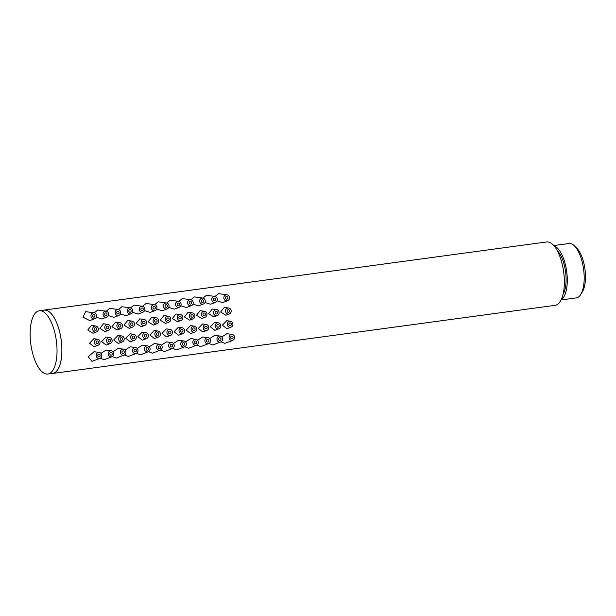 <?xml version="1.0" encoding="UTF-8"?>
<svg xmlns="http://www.w3.org/2000/svg" width="616" height="616" viewBox="0 0 616 616"><rect width="100%" height="100%" fill="white"/><g stroke="black" fill="none" stroke-linecap="round" stroke-linejoin="round"><path stroke-width="0.92" d="M555.047 305.344A31.97 12.905 -97.7 0 0 555.17 305.328A31.97 12.905 -97.7 0 0 563.678 272.064A31.97 12.905 -97.7 0 0 546.7 241.949A31.97 12.905 -97.7 0 0 546.577 241.965A31.97 12.905 -97.7 0 0 546.454 241.98M557.195 250.596A24.648 9.948 82.3 0 1 565.557 271.656A24.648 9.948 82.3 0 1 563.109 294.179M554.123 245.992A27.443 11.073 82.3 0 1 566.682 271.502A27.443 11.073 82.3 0 1 561.361 299.438M568.822 243.52A27.443 11.073 82.3 0 1 568.93 243.505A27.443 11.073 82.3 0 1 569.03 243.489A27.443 11.073 82.3 0 1 574.143 245.638A27.443 11.073 82.3 0 1 583.591 269.207A27.443 11.073 82.3 0 1 580.765 294.448A27.443 11.073 82.3 0 1 576.299 297.89A27.443 11.073 82.3 0 1 576.199 297.905M574.143 245.638L576.414 247.74A24.779 10.002 82.3 0 1 584.938 269.03A24.779 10.002 82.3 0 1 582.389 291.815L580.765 294.448M96.042 342.427A1.332 1.217 83.6 0 0 97.397 343.589A1.332 1.217 83.6 0 0 98.46 342.096A1.332 1.217 -96.4 0 0 97.105 340.941A1.332 1.217 -96.4 0 0 96.042 342.427M51.875 373.496A31.97 12.905 -97.7 0 0 52.583 373.465A31.97 12.905 -97.7 0 0 52.707 373.45A31.97 12.905 -97.7 0 0 61.215 340.186A31.97 12.905 -97.7 0 0 44.237 310.071A31.97 12.905 -97.7 0 0 44.113 310.079A31.97 12.905 -97.7 0 0 43.297 310.264M93.855 338.715L89.543 343.212L94.079 346.716L98.213 345.16A3.065 2.803 83.6 0 0 100.031 341.888A3.065 2.803 -96.4 0 0 97.551 339.224L93.855 338.715M91.438 325.41L87.803 330.007L92.985 333.264L96.473 331.955A3.065 2.803 83.6 0 0 98.291 328.682A3.065 2.803 -96.4 0 0 95.811 326.018L91.438 325.41M85.701 311.65L82.96 317.155L89.767 320.613L94.733 318.741A3.065 2.803 83.6 0 0 96.55 315.469A3.065 2.803 -96.4 0 0 94.071 312.812L85.701 311.65M105.929 337.075L101.617 341.572L106.152 345.075L110.287 343.52A3.065 2.803 83.6 0 0 112.104 340.248A3.065 2.803 -96.4 0 0 109.625 337.591L105.929 337.075M103.519 323.777L99.877 328.366L105.059 331.631L108.555 330.315A3.065 2.803 83.6 0 0 110.364 327.042A3.065 2.803 -96.4 0 0 107.892 324.386L103.519 323.777M106.152 311.172A3.065 2.803 -96.4 0 1 108.632 313.837A3.065 2.803 83.6 0 1 106.814 317.109A3.065 2.803 83.6 0 1 103.072 314.591A3.065 2.803 -96.4 0 1 106.152 311.172L97.775 310.01L94.217 312.836M96.304 317.225L101.848 318.973L106.814 317.109M118.01 335.435L113.698 339.94L118.234 343.443L122.368 341.88A3.065 2.803 83.6 0 0 124.186 338.608A3.065 2.803 -96.4 0 0 121.706 335.951L118.01 335.435M115.592 322.137L111.958 326.726L117.14 329.991L120.628 328.675A3.065 2.803 83.6 0 0 122.445 325.402A3.065 2.803 -96.4 0 0 119.966 322.745L115.592 322.137M118.226 309.54A3.065 2.803 -96.4 0 1 120.705 312.197A3.065 2.803 83.6 0 1 115.154 312.951A3.065 2.803 -96.4 0 1 118.226 309.54L109.856 308.377L106.299 311.195M108.385 315.585L113.929 317.34L118.888 315.469M130.091 333.803L125.772 338.3L130.307 341.803L134.45 340.248A3.065 2.803 83.6 0 0 136.259 336.975A3.065 2.803 -96.4 0 0 133.787 334.311L130.091 333.803M127.674 320.497L124.039 325.094L129.214 328.351L132.709 327.042A3.065 2.803 83.6 0 0 134.527 323.77A3.065 2.803 -96.4 0 0 132.047 321.105L127.674 320.497M130.307 307.9A3.065 2.803 -96.4 0 1 132.786 310.556A3.065 2.803 83.6 0 1 130.969 313.829A3.065 2.803 83.6 0 1 127.227 311.311A3.065 2.803 -96.4 0 1 130.307 307.9L121.937 306.737L118.372 309.563M120.459 313.944L126.003 315.7L130.969 313.829M142.165 332.163L137.853 336.659L142.388 340.163L146.523 338.608A3.065 2.803 83.6 0 0 148.341 335.335A3.065 2.803 -96.4 0 0 145.861 332.679L142.165 332.163M139.755 318.865L136.113 323.454L141.295 326.719L144.783 325.402A3.065 2.803 83.6 0 0 146.6 322.13A3.065 2.803 -96.4 0 0 144.121 319.473L139.755 318.865M142.388 306.26A3.065 2.803 -96.4 0 1 144.86 308.924A3.065 2.803 83.6 0 1 139.308 309.679A3.065 2.803 -96.4 0 1 142.388 306.26L134.011 305.097L130.453 307.923M132.54 312.312L138.084 314.068L143.051 312.197M154.246 330.522L149.934 335.027L154.47 338.531L158.605 336.967A3.065 2.803 83.6 0 0 160.422 333.703A3.065 2.803 -96.4 0 0 157.942 331.038L154.246 330.522M151.829 317.225L148.194 321.814L153.376 325.079L156.864 323.762A3.065 2.803 83.6 0 0 158.682 320.489A3.065 2.803 -96.4 0 0 156.202 317.833L151.829 317.225M154.462 304.627A3.065 2.803 -96.4 0 1 156.941 307.284A3.065 2.803 83.6 0 1 155.124 310.556A3.065 2.803 83.6 0 1 151.382 308.038A3.065 2.803 -96.4 0 1 154.462 304.627L146.092 303.465L142.527 306.283M144.621 310.672L150.158 312.428L155.124 310.556M166.32 328.89L162.008 333.387L166.543 336.89L170.678 335.335A3.065 2.803 83.6 0 0 172.495 332.062A3.065 2.803 -96.4 0 0 170.024 329.398L166.32 328.89M163.91 315.585L160.268 320.181L165.45 323.439L168.946 322.13A3.065 2.803 83.6 0 0 170.755 318.857A3.065 2.803 -96.4 0 0 168.284 316.193L163.91 315.585M166.543 302.987A3.065 2.803 -96.4 0 1 169.023 305.644A3.065 2.803 83.6 0 1 167.206 308.916A3.065 2.803 83.6 0 1 163.463 306.398A3.065 2.803 -96.4 0 1 166.543 302.987L158.166 301.825L154.608 304.65M156.695 309.032L162.239 310.787L167.206 308.916M178.401 327.25L174.089 331.747L178.625 335.25L182.76 333.695A3.065 2.803 83.6 0 0 184.577 330.422A3.065 2.803 -96.4 0 0 182.097 327.766L178.401 327.25M175.991 313.952L172.349 318.541L177.531 321.806L181.019 320.489A3.065 2.803 83.6 0 0 182.837 317.217A3.065 2.803 -96.4 0 0 180.357 314.56L175.991 313.952M178.625 301.347A3.065 2.803 -96.4 0 1 181.096 304.011A3.065 2.803 83.6 0 1 175.545 304.766A3.065 2.803 -96.4 0 1 178.625 301.347L170.247 300.185L166.69 303.01M168.776 307.399L174.32 309.155L179.279 307.284M190.483 325.61L186.171 330.114L190.706 333.618L194.841 332.055A3.065 2.803 83.6 0 0 196.658 328.79A3.065 2.803 -96.4 0 0 194.179 326.126L190.483 325.61M188.065 312.312L184.43 316.901L189.613 320.166L193.101 318.849A3.065 2.803 83.6 0 0 194.918 315.577A3.065 2.803 -96.4 0 0 192.438 312.92L188.065 312.312M190.698 299.715A3.065 2.803 -96.4 0 1 193.178 302.371A3.065 2.803 83.6 0 1 191.36 305.644A3.065 2.803 83.6 0 1 187.618 303.126A3.065 2.803 -96.4 0 1 190.698 299.715L182.328 298.552L178.763 301.37M180.85 305.759L186.394 307.515L191.36 305.644M202.556 323.978L198.244 328.474L202.78 331.978L206.914 330.422A3.065 2.803 83.6 0 0 208.732 327.15A3.065 2.803 -96.4 0 0 206.252 324.486L202.556 323.978M200.146 310.672L196.504 315.269L201.686 318.526L205.182 317.217A3.065 2.803 83.6 0 0 206.991 313.944A3.065 2.803 -96.4 0 0 204.52 311.28L200.146 310.672M202.78 298.075A3.065 2.803 -96.4 0 1 205.259 300.731A3.065 2.803 83.6 0 1 203.442 304.004A3.065 2.803 83.6 0 1 199.7 301.486A3.065 2.803 -96.4 0 1 202.78 298.075L194.402 296.912L190.845 299.738M192.931 304.119L198.475 305.875L203.442 304.004M214.638 322.337L210.325 326.834L214.861 330.338L218.996 328.782A3.065 2.803 83.6 0 0 220.813 325.51A3.065 2.803 -96.4 0 0 218.334 322.853L214.638 322.337M212.22 309.04L208.585 313.629L213.767 316.894L217.255 315.577A3.065 2.803 83.6 0 0 219.073 312.304A3.065 2.803 -96.4 0 0 216.593 309.648L212.22 309.04M214.853 296.435A3.065 2.803 -96.4 0 1 217.333 299.099A3.065 2.803 83.6 0 1 211.781 299.853A3.065 2.803 -96.4 0 1 214.853 296.435L206.483 295.272L202.926 298.098M205.013 302.487L210.556 304.242L215.515 302.371M226.719 320.697L222.399 325.202L226.934 328.705L231.077 327.142A3.065 2.803 83.6 0 0 232.886 323.877A3.065 2.803 -96.4 0 0 230.415 321.213L226.719 320.697M224.301 307.399L220.667 311.989L225.841 315.253L229.337 313.937A3.065 2.803 83.6 0 0 231.154 310.664A3.065 2.803 -96.4 0 0 228.675 308.008L224.301 307.399M226.934 294.802A3.065 2.803 -96.4 0 1 229.414 297.459A3.065 2.803 83.6 0 1 227.597 300.731A3.065 2.803 83.6 0 1 223.854 298.213A3.065 2.803 -96.4 0 1 226.934 294.802L218.565 293.639L214.999 296.465M217.086 300.847L222.63 302.602L227.597 300.731M94.025 351.705L88.173 356.78L92.015 361.353L99.954 358.366A3.065 2.803 83.6 0 0 101.763 355.093A3.065 2.803 -96.4 0 0 99.291 352.437L94.025 351.705M111.365 350.797A3.065 2.803 -96.4 0 1 113.844 353.453A3.065 2.803 83.6 0 1 112.027 356.726A3.065 2.803 83.6 0 1 108.285 354.208A3.065 2.803 -96.4 0 1 111.365 350.797L106.106 350.065L100.955 353.33M100.239 358.235L104.089 359.721L112.027 356.726M123.446 349.156A3.065 2.803 -96.4 0 1 125.926 351.821A3.065 2.803 83.6 0 1 124.109 355.093A3.065 2.803 83.6 0 1 120.366 352.575A3.065 2.803 -96.4 0 1 123.446 349.156L118.18 348.425L113.036 351.697M112.32 356.595L116.17 358.081L124.109 355.093M135.52 347.524A3.065 2.803 -96.4 0 1 137.999 350.181A3.065 2.803 83.6 0 1 132.448 350.935A3.065 2.803 -96.4 0 1 135.52 347.524L130.261 346.793L125.117 350.057M124.401 354.962L128.244 356.441L136.182 353.453M147.601 345.884A3.065 2.803 -96.4 0 1 150.081 348.541A3.065 2.803 83.6 0 1 148.264 351.813A3.065 2.803 83.6 0 1 144.521 349.295A3.065 2.803 -96.4 0 1 147.601 345.884L142.334 345.153L137.191 348.417M136.475 353.322L140.325 354.808L148.264 351.813M159.683 344.244A3.065 2.803 -96.4 0 1 162.154 346.908A3.065 2.803 83.6 0 1 156.603 347.663A3.065 2.803 -96.4 0 1 159.683 344.244L154.416 343.512L149.272 346.785M148.556 351.682L152.406 353.168L160.345 350.181M171.756 342.611A3.065 2.803 -96.4 0 1 174.236 345.268A3.065 2.803 83.6 0 1 168.684 346.023A3.065 2.803 -96.4 0 1 171.756 342.611L166.497 341.88L161.354 345.145M160.63 350.05L164.48 351.528L172.418 348.541M183.838 340.971A3.065 2.803 -96.4 0 1 186.317 343.628A3.065 2.803 83.6 0 1 184.5 346.9A3.065 2.803 83.6 0 1 180.757 344.382A3.065 2.803 -96.4 0 1 183.838 340.971L178.571 340.24L173.427 343.505M172.711 348.41L176.561 349.896L184.5 346.9M195.919 339.331A3.065 2.803 -96.4 0 1 198.39 341.995A3.065 2.803 83.6 0 1 192.839 342.75A3.065 2.803 -96.4 0 1 195.919 339.331L190.652 338.6L185.508 341.872M184.792 346.77L188.642 348.256L196.581 345.268M207.992 337.699A3.065 2.803 -96.4 0 1 210.472 340.355A3.065 2.803 83.6 0 1 208.655 343.628A3.065 2.803 83.6 0 1 204.912 341.11A3.065 2.803 -96.4 0 1 207.992 337.699L202.733 336.967L197.59 340.232M196.866 345.137L200.716 346.615L208.655 343.628M220.074 336.059A3.065 2.803 -96.4 0 1 222.553 338.715A3.065 2.803 83.6 0 1 220.736 341.988A3.065 2.803 83.6 0 1 216.994 339.47A3.065 2.803 -96.4 0 1 220.074 336.059L214.807 335.327L209.663 338.6M208.947 343.497L212.797 344.983L220.736 341.988M232.155 334.419A3.065 2.803 -96.4 0 1 234.627 337.083A3.065 2.803 83.6 0 1 229.075 337.838A3.065 2.803 -96.4 0 1 232.155 334.419L226.888 333.687L221.745 336.96M221.029 341.857L224.879 343.343L232.81 340.355M97.551 339.224A3.065 2.803 -96.4 0 0 94.471 342.642A3.065 2.803 83.6 0 0 98.213 345.16M94.302 329.221A1.332 1.217 83.6 0 0 95.657 330.376A1.332 1.217 83.6 0 0 96.72 328.89A1.332 1.217 -96.4 0 0 95.364 327.735A1.332 1.217 -96.4 0 0 94.302 329.221M95.811 326.018A3.065 2.803 -96.4 0 0 92.731 329.429A3.065 2.803 83.6 0 0 96.473 331.955M92.562 316.016A1.332 1.217 83.6 0 0 93.917 317.171A1.332 1.217 83.6 0 0 94.98 315.685A1.332 1.217 -96.4 0 0 93.624 314.522A1.332 1.217 -96.4 0 0 92.562 316.016M94.071 312.812A3.065 2.803 -96.4 0 0 90.991 316.224A3.065 2.803 83.6 0 0 94.733 318.741M108.116 340.787A1.332 1.217 83.6 0 0 109.479 341.949A1.332 1.217 83.6 0 0 110.534 340.463A1.332 1.217 -96.4 0 0 109.178 339.3A1.332 1.217 -96.4 0 0 108.116 340.787M109.625 337.591A3.065 2.803 -96.4 0 0 106.553 341.002A3.065 2.803 83.6 0 0 110.287 343.52M106.383 327.581A1.332 1.217 83.6 0 0 107.738 328.744A1.332 1.217 83.6 0 0 108.793 327.258A1.332 1.217 -96.4 0 0 107.438 326.095A1.332 1.217 -96.4 0 0 106.383 327.581M107.892 324.386A3.065 2.803 -96.4 0 0 104.812 327.797A3.065 2.803 83.6 0 0 108.555 330.315M104.643 314.376A1.332 1.217 83.6 0 0 105.998 315.538A1.332 1.217 83.6 0 0 107.061 314.045A1.332 1.217 -96.4 0 0 105.706 312.889A1.332 1.217 -96.4 0 0 104.643 314.376M120.197 339.154A1.332 1.217 83.6 0 0 121.552 340.309A1.332 1.217 83.6 0 0 122.615 338.823A1.332 1.217 -96.4 0 0 121.26 337.66A1.332 1.217 -96.4 0 0 120.197 339.154M121.706 335.951A3.065 2.803 -96.4 0 0 118.626 339.362A3.065 2.803 83.6 0 0 122.368 341.88M118.457 325.941A1.332 1.217 83.6 0 0 119.812 327.104A1.332 1.217 83.6 0 0 120.875 325.618A1.332 1.217 -96.4 0 0 119.519 324.455A1.332 1.217 -96.4 0 0 118.457 325.941M119.966 322.745A3.065 2.803 -96.4 0 0 116.886 326.157A3.065 2.803 83.6 0 0 120.628 328.675M116.717 312.736A1.332 1.217 83.6 0 0 118.079 313.898A1.332 1.217 83.6 0 0 119.134 312.412A1.332 1.217 -96.4 0 0 117.779 311.249A1.332 1.217 -96.4 0 0 116.717 312.736M132.278 337.514A1.332 1.217 83.6 0 0 133.633 338.677A1.332 1.217 83.6 0 0 134.688 337.183A1.332 1.217 -96.4 0 0 133.333 336.028A1.332 1.217 -96.4 0 0 132.278 337.514M133.787 334.311A3.065 2.803 -96.4 0 0 130.708 337.73A3.065 2.803 83.6 0 0 134.45 340.248M130.538 324.309A1.332 1.217 83.6 0 0 131.893 325.464A1.332 1.217 83.6 0 0 132.956 323.978A1.332 1.217 -96.4 0 0 131.601 322.822A1.332 1.217 -96.4 0 0 130.538 324.309M132.047 321.105A3.065 2.803 -96.4 0 0 128.967 324.517A3.065 2.803 83.6 0 0 132.709 327.042M128.798 311.103A1.332 1.217 83.6 0 0 130.153 312.258A1.332 1.217 83.6 0 0 131.216 310.772A1.332 1.217 -96.4 0 0 129.861 309.609A1.332 1.217 -96.4 0 0 128.798 311.103M144.352 335.874A1.332 1.217 83.6 0 0 145.707 337.037A1.332 1.217 83.6 0 0 146.77 335.551A1.332 1.217 -96.4 0 0 145.415 334.388A1.332 1.217 -96.4 0 0 144.352 335.874M145.861 332.679A3.065 2.803 -96.4 0 0 142.781 336.09A3.065 2.803 83.6 0 0 146.523 338.608M142.619 322.668A1.332 1.217 83.6 0 0 143.975 323.831A1.332 1.217 83.6 0 0 145.03 322.345A1.332 1.217 -96.4 0 0 143.674 321.182A1.332 1.217 -96.4 0 0 142.619 322.668M144.121 319.473A3.065 2.803 -96.4 0 0 141.049 322.884A3.065 2.803 83.6 0 0 144.783 325.402M140.879 309.463A1.332 1.217 83.6 0 0 142.234 310.626A1.332 1.217 83.6 0 0 143.289 309.132A1.332 1.217 -96.4 0 0 141.934 307.977A1.332 1.217 -96.4 0 0 140.879 309.463M156.433 334.242A1.332 1.217 83.6 0 0 157.788 335.397A1.332 1.217 83.6 0 0 158.851 333.911A1.332 1.217 -96.4 0 0 157.496 332.748A1.332 1.217 -96.4 0 0 156.433 334.242M157.942 331.038A3.065 2.803 -96.4 0 0 154.862 334.45A3.065 2.803 83.6 0 0 158.605 336.967M154.693 321.028A1.332 1.217 83.6 0 0 156.048 322.191A1.332 1.217 83.6 0 0 157.111 320.705A1.332 1.217 -96.4 0 0 155.756 319.542A1.332 1.217 -96.4 0 0 154.693 321.028M156.202 317.833A3.065 2.803 -96.4 0 0 153.122 321.244A3.065 2.803 83.6 0 0 156.864 323.762M152.953 307.823A1.332 1.217 83.6 0 0 154.308 308.986A1.332 1.217 83.6 0 0 155.371 307.5A1.332 1.217 -96.4 0 0 154.015 306.337A1.332 1.217 -96.4 0 0 152.953 307.823M168.514 332.601A1.332 1.217 83.6 0 0 169.87 333.764A1.332 1.217 83.6 0 0 170.925 332.27A1.332 1.217 -96.4 0 0 169.569 331.115A1.332 1.217 -96.4 0 0 168.514 332.601M170.024 329.398A3.065 2.803 -96.4 0 0 166.944 332.817A3.065 2.803 83.6 0 0 170.678 335.335M166.774 319.396A1.332 1.217 83.6 0 0 168.13 320.551A1.332 1.217 83.6 0 0 169.192 319.065A1.332 1.217 -96.4 0 0 167.837 317.91A1.332 1.217 -96.4 0 0 166.774 319.396M168.284 316.193A3.065 2.803 -96.4 0 0 165.204 319.604A3.065 2.803 83.6 0 0 168.946 322.13M165.034 306.19A1.332 1.217 83.6 0 0 166.389 307.346A1.332 1.217 83.6 0 0 167.452 305.859A1.332 1.217 -96.4 0 0 166.097 304.697A1.332 1.217 -96.4 0 0 165.034 306.19M180.588 330.961A1.332 1.217 83.6 0 0 181.943 332.124A1.332 1.217 83.6 0 0 183.006 330.638A1.332 1.217 -96.4 0 0 181.651 329.475A1.332 1.217 -96.4 0 0 180.588 330.961M182.097 327.766A3.065 2.803 -96.4 0 0 179.017 331.177A3.065 2.803 83.6 0 0 182.76 333.695M178.848 317.756A1.332 1.217 83.6 0 0 180.211 318.919A1.332 1.217 83.6 0 0 181.266 317.433A1.332 1.217 -96.4 0 0 179.911 316.27A1.332 1.217 -96.4 0 0 178.848 317.756M180.357 314.56A3.065 2.803 -96.4 0 0 177.285 317.971A3.065 2.803 83.6 0 0 181.019 320.489M177.115 304.55A1.332 1.217 83.6 0 0 178.471 305.713A1.332 1.217 83.6 0 0 179.526 304.219A1.332 1.217 -96.4 0 0 178.17 303.064A1.332 1.217 -96.4 0 0 177.115 304.55M192.669 329.329A1.332 1.217 83.6 0 0 194.025 330.484A1.332 1.217 83.6 0 0 195.087 328.998A1.332 1.217 -96.4 0 0 193.732 327.843A1.332 1.217 -96.4 0 0 192.669 329.329M194.179 326.126A3.065 2.803 -96.4 0 0 191.099 329.537A3.065 2.803 83.6 0 0 194.841 332.055M190.929 316.116A1.332 1.217 83.6 0 0 192.284 317.279A1.332 1.217 83.6 0 0 193.347 315.792A1.332 1.217 -96.4 0 0 191.992 314.63A1.332 1.217 -96.4 0 0 190.929 316.116M192.438 312.92A3.065 2.803 -96.4 0 0 189.358 316.331A3.065 2.803 83.6 0 0 193.101 318.849M189.189 302.91A1.332 1.217 83.6 0 0 190.544 304.073A1.332 1.217 83.6 0 0 191.607 302.587A1.332 1.217 -96.4 0 0 190.252 301.424A1.332 1.217 -96.4 0 0 189.189 302.91M204.751 327.689A1.332 1.217 83.6 0 0 206.106 328.852A1.332 1.217 83.6 0 0 207.161 327.365A1.332 1.217 -96.4 0 0 205.806 326.203A1.332 1.217 -96.4 0 0 204.751 327.689M206.252 324.486A3.065 2.803 -96.4 0 0 203.18 327.905A3.065 2.803 83.6 0 0 206.914 330.422M203.01 314.483A1.332 1.217 83.6 0 0 204.366 315.646A1.332 1.217 83.6 0 0 205.421 314.152A1.332 1.217 -96.4 0 0 204.065 312.997A1.332 1.217 -96.4 0 0 203.01 314.483M204.52 311.28A3.065 2.803 -96.4 0 0 201.44 314.691A3.065 2.803 83.6 0 0 205.182 317.217M201.27 301.278A1.332 1.217 83.6 0 0 202.625 302.433A1.332 1.217 83.6 0 0 203.688 300.947A1.332 1.217 -96.4 0 0 202.333 299.784A1.332 1.217 -96.4 0 0 201.27 301.278M216.824 326.049A1.332 1.217 83.6 0 0 218.18 327.212A1.332 1.217 83.6 0 0 219.242 325.725A1.332 1.217 -96.4 0 0 217.887 324.563A1.332 1.217 -96.4 0 0 216.824 326.049M218.334 322.853A3.065 2.803 -96.4 0 0 215.254 326.264A3.065 2.803 83.6 0 0 218.996 328.782M215.084 312.843A1.332 1.217 83.6 0 0 216.439 314.006A1.332 1.217 83.6 0 0 217.502 312.52A1.332 1.217 -96.4 0 0 216.147 311.357A1.332 1.217 -96.4 0 0 215.084 312.843M216.593 309.648A3.065 2.803 -96.4 0 0 213.513 313.059A3.065 2.803 83.6 0 0 217.255 315.577M213.352 299.638A1.332 1.217 83.6 0 0 214.707 300.8A1.332 1.217 83.6 0 0 215.762 299.307A1.332 1.217 -96.4 0 0 214.406 298.152A1.332 1.217 -96.4 0 0 213.352 299.638M228.906 324.416A1.332 1.217 83.6 0 0 230.261 325.571A1.332 1.217 83.6 0 0 231.323 324.085A1.332 1.217 -96.4 0 0 229.96 322.93A1.332 1.217 -96.4 0 0 228.906 324.416M230.415 321.213A3.065 2.803 -96.4 0 0 227.335 324.624A3.065 2.803 83.6 0 0 231.077 327.142M227.165 311.211A1.332 1.217 83.6 0 0 228.521 312.366A1.332 1.217 83.6 0 0 229.583 310.88A1.332 1.217 -96.4 0 0 228.228 309.717A1.332 1.217 -96.4 0 0 227.165 311.211M228.675 308.008A3.065 2.803 -96.4 0 0 225.595 311.419A3.065 2.803 83.6 0 0 229.337 313.937M225.425 297.998A1.332 1.217 83.6 0 0 226.78 299.16A1.332 1.217 83.6 0 0 227.843 297.674A1.332 1.217 -96.4 0 0 226.488 296.512A1.332 1.217 -96.4 0 0 225.425 297.998M97.782 355.632A1.332 1.217 83.6 0 0 99.138 356.795A1.332 1.217 83.6 0 0 100.192 355.309A1.332 1.217 -96.4 0 0 98.837 354.146A1.332 1.217 -96.4 0 0 97.782 355.632M99.291 352.437A3.065 2.803 -96.4 0 0 96.212 355.848A3.065 2.803 83.6 0 0 99.954 358.366M109.856 354A1.332 1.217 83.6 0 0 111.211 355.155A1.332 1.217 83.6 0 0 112.274 353.669A1.332 1.217 -96.4 0 0 110.919 352.506A1.332 1.217 -96.4 0 0 109.856 354M121.937 352.36A1.332 1.217 83.6 0 0 123.292 353.522A1.332 1.217 83.6 0 0 124.355 352.029A1.332 1.217 -96.4 0 0 123 350.874A1.332 1.217 -96.4 0 0 121.937 352.36M134.019 350.72A1.332 1.217 83.6 0 0 135.374 351.882A1.332 1.217 83.6 0 0 136.429 350.396A1.332 1.217 -96.4 0 0 135.073 349.233A1.332 1.217 -96.4 0 0 134.019 350.72M146.092 349.087A1.332 1.217 83.6 0 0 147.447 350.242A1.332 1.217 83.6 0 0 148.51 348.756A1.332 1.217 -96.4 0 0 147.155 347.593A1.332 1.217 -96.4 0 0 146.092 349.087M158.173 347.447A1.332 1.217 83.6 0 0 159.529 348.61A1.332 1.217 83.6 0 0 160.591 347.116A1.332 1.217 -96.4 0 0 159.236 345.961A1.332 1.217 -96.4 0 0 158.173 347.447M170.247 345.807A1.332 1.217 83.6 0 0 171.61 346.97A1.332 1.217 83.6 0 0 172.665 345.484A1.332 1.217 -96.4 0 0 171.31 344.321A1.332 1.217 -96.4 0 0 170.247 345.807M182.328 344.175A1.332 1.217 83.6 0 0 183.684 345.33A1.332 1.217 83.6 0 0 184.746 343.844A1.332 1.217 -96.4 0 0 183.391 342.681A1.332 1.217 -96.4 0 0 182.328 344.175M194.41 342.535A1.332 1.217 83.6 0 0 195.765 343.697A1.332 1.217 83.6 0 0 196.82 342.203A1.332 1.217 -96.4 0 0 195.464 341.048A1.332 1.217 -96.4 0 0 194.41 342.535M206.483 340.894A1.332 1.217 83.6 0 0 207.838 342.057A1.332 1.217 83.6 0 0 208.901 340.571A1.332 1.217 -96.4 0 0 207.546 339.408A1.332 1.217 -96.4 0 0 206.483 340.894M218.565 339.262A1.332 1.217 83.6 0 0 219.92 340.417A1.332 1.217 83.6 0 0 220.982 338.931A1.332 1.217 -96.4 0 0 219.627 337.768A1.332 1.217 -96.4 0 0 218.565 339.262M230.646 337.622A1.332 1.217 83.6 0 0 232.001 338.785A1.332 1.217 83.6 0 0 233.056 337.291A1.332 1.217 -96.4 0 0 231.701 336.136A1.332 1.217 -96.4 0 0 230.646 337.622M52.576 373.396A31.909 12.874 -97.7 0 0 52.699 373.381A31.909 12.874 -97.7 0 0 61.192 340.186A31.909 12.874 -97.7 0 0 44.244 310.133A31.909 12.874 -97.7 0 0 44.121 310.148A31.909 12.874 -97.7 0 0 44.005 310.164M39.416 310.787A31.909 12.874 -97.7 0 0 39.293 310.803A31.909 12.874 -97.7 0 0 30.8 343.998A31.909 12.874 -97.7 0 0 47.74 374.051A31.909 12.874 -97.7 0 0 47.863 374.035A31.909 12.874 -97.7 0 0 56.356 340.84A31.909 12.874 -97.7 0 0 39.416 310.787M568.93 243.505L553.745 245.561M555.17 305.328L52.707 373.45M546.577 241.965L44.113 310.079M44.121 310.148L39.293 310.803M52.699 373.381L47.863 374.035M576.299 297.89L561.122 299.954"/></g></svg>
